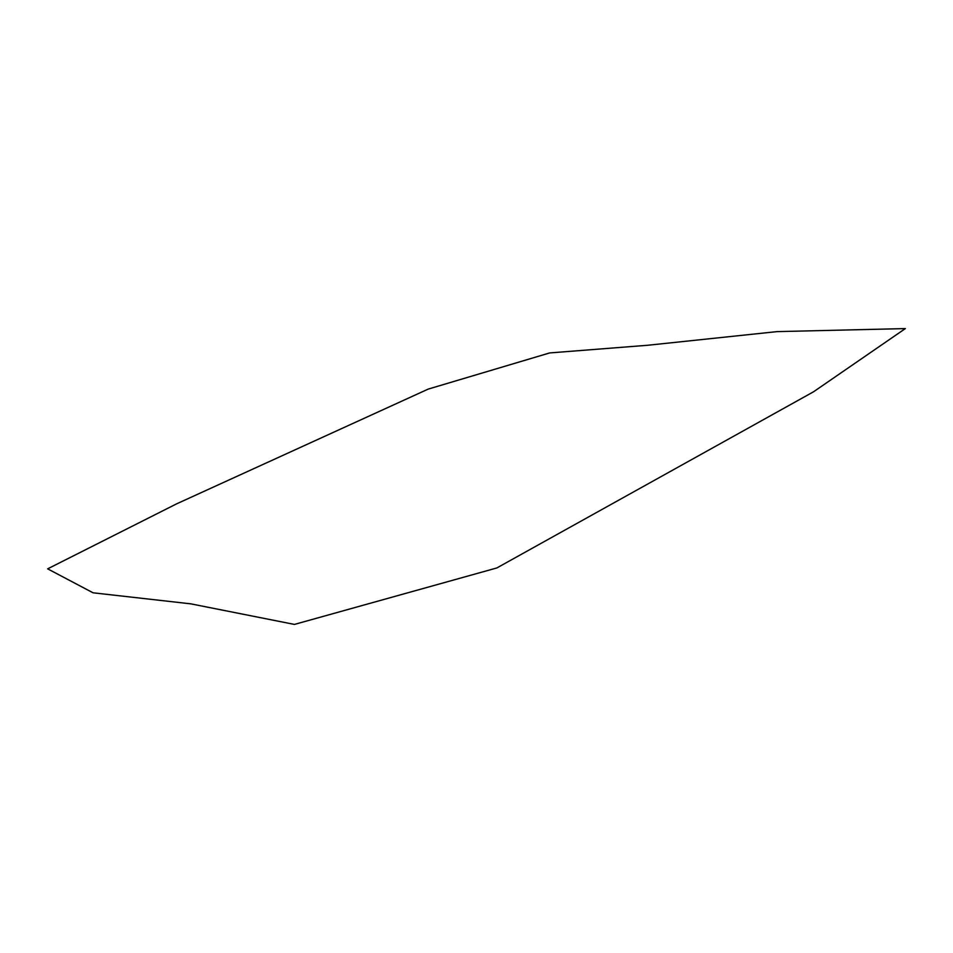 <?xml version="1.0" encoding="UTF-8"?>
<svg xmlns="http://www.w3.org/2000/svg" width="953" height="953" viewBox="0 0 953 953"><rect width="100%" height="100%" fill="white"/><g stroke="black" fill="none" stroke-linecap="round" stroke-linejoin="round"><path stroke-width="1.43" d="M813.517 391.802L496.847 567.952L294.417 624.418L190.803 603.845L93.06 592.802L47.65 568.846L176.531 503.887L428.242 389.086L549.678 352.932L647.73 345.26L777.029 331.62L905.35 328.582L813.517 391.802"/></g></svg>
